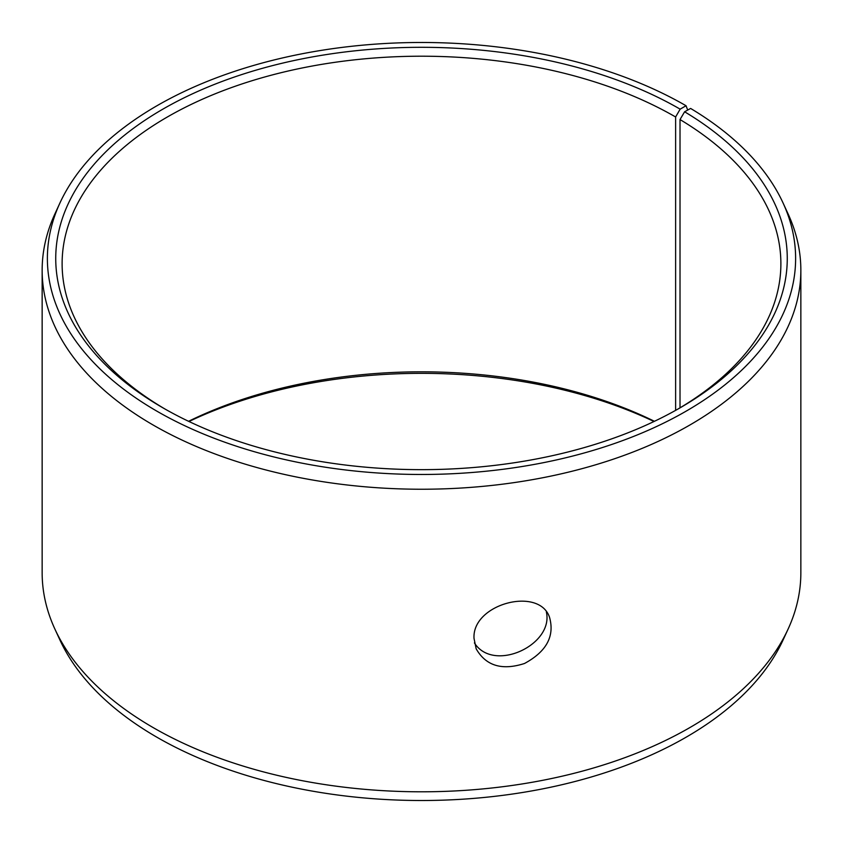 <?xml version="1.0" encoding="UTF-8"?>
<svg xmlns="http://www.w3.org/2000/svg" width="843" height="843" viewBox="0 0 843 843"><rect width="100%" height="100%" fill="white"/><g stroke="black" fill="none" stroke-linecap="round" stroke-linejoin="round"><path stroke-width="1.26" d="M188.569 421.3A359.381 207.483 180 0 1 654.431 421.3M188.99 421.5A365.778 211.182 180 0 1 654.01 421.5M680.143 109.158A365.778 211.182 180 0 0 162.857 109.158A365.778 211.182 180 0 0 162.857 407.801A365.778 211.182 180 0 0 680.143 407.801A365.778 211.182 180 0 0 684.611 111.782L690.617 108.441A374.113 215.998 180 0 1 783.021 202.889L788.068 213.848A379.35 219.011 180 0 1 800.85 270.213L800.85 572.787A379.35 219.011 180 0 1 788.068 629.152L783.021 640.111A374.113 215.998 180 0 1 421.5 800.513A374.113 215.998 180 0 1 59.979 640.111L54.932 629.152A379.35 219.011 180 0 1 42.15 572.787L42.15 270.213A379.35 219.011 180 0 1 54.932 213.848L59.979 202.889A374.113 215.998 180 0 1 324.397 49.885A374.113 215.998 180 0 1 686.044 105.744L680.143 109.158L675.622 116.977L675.622 410.372M788.068 629.152A379.35 219.011 180 0 1 421.5 791.798A379.35 219.011 180 0 1 54.932 629.152M783.021 202.889A374.113 215.998 180 0 1 421.5 474.472A374.113 215.998 180 0 1 59.979 202.889M687.698 110.064L686.044 105.744M800.85 270.213A379.35 219.011 180 0 1 421.5 489.235A379.35 219.011 180 0 1 42.15 270.213M684.611 111.782L680.016 119.558A359.381 207.483 180 0 1 780.881 263.701A359.381 207.483 180 0 1 677.867 409.108M165.133 409.108A359.381 207.483 180 0 1 62.119 263.701A359.381 207.483 180 0 1 283.965 72.003A359.381 207.483 180 0 1 675.622 116.977M680.016 119.558L680.016 407.833M474.409 642.914C493.555 673.23 554.083 644.853 546.338 611.849M474.019 638.404C471.922 603.957 538.846 586.212 549.478 617.118C554.873 636.107 546.559 651.555 524.504 663.483C502.006 670.743 485.895 665.844 476.158 648.783L474.019 638.404"/></g></svg>

